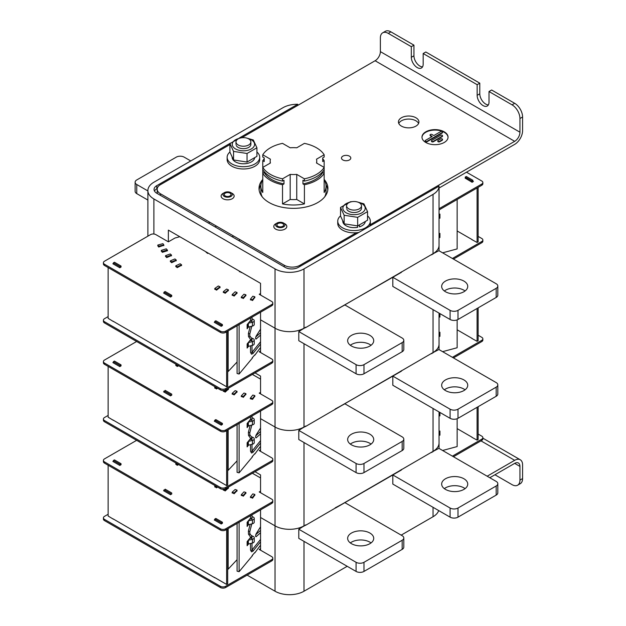 <?xml version="1.0" encoding="UTF-8"?>
<svg xmlns="http://www.w3.org/2000/svg" width="626" height="626" viewBox="0 0 626 626"><rect width="100%" height="100%" fill="white"/><g stroke="black" fill="none" stroke-linecap="round" stroke-linejoin="round"><path stroke-width="0.94" d="M260.549 509.893L260.549 517.491L275.033 525.856L260.549 517.491L260.549 550.184M438.685 510.566A20.486 11.824 180 0 1 433.043 516.732L401.18 535.128M347.187 566.303L304.001 591.234A20.486 11.824 180 0 1 275.033 591.234L247.113 575.122M431.729 452.496L433.043 451.354A20.486 11.824 0 0 0 439.045 442.989A20.486 11.824 180 0 1 433.043 451.354L305.316 525.472M335.599 507.991L401.438 469.977M297.749 105.403L297.749 104.26A20.486 11.824 -0 0 0 282.929 107.727L153.886 182.229A20.486 11.824 -0 0 0 147.885 190.594A20.486 11.824 -0 0 0 153.886 198.951L275.033 268.89L275.033 328.196A20.486 11.824 0 0 0 304.001 328.196A20.486 11.824 180 0 1 275.033 328.196L260.549 319.831L275.033 328.196L275.033 427.026A20.486 11.824 0 0 0 304.001 427.026A20.486 11.824 180 0 1 275.033 427.026L260.549 418.661L275.033 427.026L275.033 525.856A20.486 11.824 0 0 0 304.001 525.856A20.486 11.824 180 0 1 275.033 525.856L275.033 591.234M489.798 477.732L514.682 463.365A7.449 4.304 -60 0 1 518.406 462.997A7.449 4.304 -60 0 1 519.948 466.409L519.948 480.087L522.585 478.569A11.174 6.448 60 0 1 520.269 483.687L517.632 485.205A11.174 6.448 -120 0 0 519.948 480.087M487.161 476.214L514.682 460.321A11.174 6.448 -60 0 1 520.269 459.774A11.174 6.448 -60 0 1 522.585 464.883L522.585 478.569M494.931 474.766L512.052 484.649A11.174 6.448 -120 0 0 517.632 485.205M262.771 179.865A32.591 18.811 0 0 0 260.878 186.18L260.878 191.501A32.591 18.811 0 0 0 262.208 196.822M260.878 186.18A32.591 18.811 0 0 0 262.771 192.503L262.771 173.339A32.591 18.811 0 0 0 270.424 180.327A32.591 18.811 0 0 0 282.522 184.748L283.985 183.895L283.985 180.249L282.522 181.094L282.522 178.817A32.591 18.811 0 0 1 262.771 167.408L262.771 160.702L264.235 161.555L264.235 157.901L262.771 157.056L262.771 154.771L270.424 159.192A23.279 13.436 180 0 0 270.189 161.093A23.279 13.436 180 0 0 270.424 162.995L262.771 167.408L262.771 169.693A32.591 18.811 0 0 0 282.522 181.094M264.235 171.696L264.235 172.494L262.771 173.339L262.771 169.693M264.235 158.699A32.591 18.811 0 0 0 262.771 160.702M324.722 196.822A32.591 18.811 0 0 0 326.052 191.501L326.052 186.18A32.591 18.811 0 0 1 324.158 192.503L324.158 160.702L322.695 161.555L322.695 157.901L324.158 157.056L324.158 154.771A32.591 18.811 0 0 0 316.506 147.791A32.591 18.811 0 0 0 304.408 143.37L296.755 147.791A23.279 13.436 180 0 0 290.174 147.791L282.522 143.37A32.591 18.811 0 0 0 262.771 154.771M324.158 160.702A32.591 18.811 0 0 0 322.695 158.699M324.158 154.771L316.506 159.192A23.279 13.436 180 0 1 316.74 161.093A23.279 13.436 180 0 1 316.506 162.995L324.158 167.408A32.591 18.811 0 0 1 304.408 178.817L296.755 174.396A23.279 13.436 180 0 1 290.174 174.396L282.522 178.817M326.052 186.18A32.591 18.811 0 0 0 324.158 179.865M282.522 203.904A32.591 18.811 0 0 0 304.408 203.904L296.755 199.483A23.279 13.436 180 0 1 290.174 199.483L282.522 203.904L282.522 184.748M264.235 172.494A30.729 17.739 0 0 0 283.985 183.895M290.174 199.483L290.174 174.396M296.755 199.483L296.755 174.396M304.408 203.904L304.408 184.748L302.945 183.895L302.945 180.249L304.408 181.094L304.408 178.817M304.408 181.094A32.591 18.811 0 0 0 324.158 169.693M304.408 184.748A32.591 18.811 0 0 0 324.158 173.339L322.695 172.494L322.695 171.696M302.945 183.895A30.729 17.739 0 0 0 322.695 172.494M371.054 542.922A13.036 7.528 0 0 0 351.468 542.163A13.036 7.528 0 0 0 350.317 542.922M351.468 533.039A13.036 7.528 0 0 0 347.649 538.36A13.036 7.528 0 0 0 355.701 545.316A13.036 7.528 0 0 0 369.903 543.681A13.036 7.528 0 0 0 373.722 538.36A13.036 7.528 0 0 0 365.678 531.411A13.036 7.528 0 0 0 351.468 533.039M305.707 524.87L298.798 529.236L356.077 562.304A5.587 3.224 0 0 0 363.98 562.304L402.166 540.261A5.587 3.224 0 0 0 403.801 537.984A5.587 3.224 0 0 0 402.166 535.699L344.887 502.631L335.207 507.835M403.801 537.984L403.801 547.101A5.587 3.224 180 0 1 402.166 549.385L402.166 540.261M363.98 562.304L363.98 571.428L402.166 549.385M363.98 571.428A5.587 3.224 180 0 1 356.077 571.428L356.077 562.304M298.798 529.236L298.798 538.36L356.077 571.428M445.485 478.757A13.036 7.528 180 0 1 459.695 477.129A13.036 7.528 180 0 1 467.739 484.078A13.036 7.528 180 0 1 463.921 489.399A13.036 7.528 180 0 1 449.718 491.034A13.036 7.528 180 0 1 441.666 484.078A13.036 7.528 180 0 1 445.485 478.757M444.335 488.64A13.036 7.528 180 0 1 445.485 487.881A13.036 7.528 180 0 1 465.071 488.64M496.183 495.103L496.183 485.979A5.587 3.224 0 0 0 497.819 483.702L497.819 492.826A5.587 3.224 180 0 1 496.183 495.103L457.997 517.154A5.587 3.224 180 0 1 450.094 517.154L392.815 484.078L392.815 474.954L401.837 469.367M450.094 517.154L450.094 508.03L392.815 474.954M450.094 508.03A5.587 3.224 0 0 0 457.997 508.03L457.997 517.154M496.183 485.979L457.997 508.03M497.819 483.702A5.587 3.224 0 0 0 496.183 481.417L438.904 448.349L431.33 452.34M260.549 477.959L252.38 473.248M255.017 471.722L260.549 474.923L260.549 492.709M260.549 411.055L260.549 451.354M431.729 353.659L433.043 352.524A20.486 11.824 0 0 0 439.045 344.159A20.486 11.824 180 0 1 433.043 352.524L305.316 426.642M335.348 409.083L401.438 371.148M371.054 444.092A13.036 7.528 0 0 0 351.468 443.333A13.036 7.528 0 0 0 350.317 444.092M351.468 434.209A13.036 7.528 0 0 0 347.649 439.53A13.036 7.528 0 0 0 355.701 446.479A13.036 7.528 0 0 0 369.903 444.851A13.036 7.528 0 0 0 373.722 439.53A13.036 7.528 0 0 0 365.678 432.574A13.036 7.528 0 0 0 351.468 434.209M305.707 426.032L298.798 430.406L356.077 463.475A5.587 3.224 0 0 0 363.98 463.475L402.166 441.432A5.587 3.224 0 0 0 403.801 439.147A5.587 3.224 0 0 0 402.166 436.87L344.887 403.801L335.207 409.005M403.801 439.147L403.801 448.271A5.587 3.224 180 0 1 402.166 450.556L402.166 441.432M363.98 463.475L363.98 472.599L402.166 450.556M363.98 472.599A5.587 3.224 180 0 1 356.077 472.599L356.077 463.475M298.798 430.406L298.798 439.53L356.077 472.599M445.485 379.927A13.036 7.528 180 0 1 459.695 378.3A13.036 7.528 180 0 1 467.739 385.248A13.036 7.528 180 0 1 463.921 390.569A13.036 7.528 180 0 1 449.718 392.205A13.036 7.528 180 0 1 441.666 385.248A13.036 7.528 180 0 1 445.485 379.927M444.335 389.81A13.036 7.528 180 0 1 445.485 389.051A13.036 7.528 180 0 1 465.071 389.81M496.183 396.274L496.183 387.15A5.587 3.224 0 0 0 497.819 384.873L497.819 393.989A5.587 3.224 180 0 1 496.183 396.274L457.997 418.317A5.587 3.224 180 0 1 450.094 418.317L392.815 385.248L392.815 376.124L401.837 370.537M450.094 418.317L450.094 409.193L392.815 376.124M450.094 409.193A5.587 3.224 0 0 0 457.997 409.193L457.997 418.317M496.183 387.15L457.997 409.193M497.819 384.873A5.587 3.224 0 0 0 496.183 382.588L438.904 349.519L431.33 353.51M260.549 379.129L252.38 374.418M255.017 372.893L260.549 376.085L260.549 393.879M260.549 312.225L260.549 352.524M431.729 254.829L433.043 253.686A20.486 11.824 0 0 0 439.045 245.329A20.486 11.824 180 0 1 433.043 253.686L305.316 327.813M335.348 310.253L401.438 272.318M445.485 281.097A13.036 7.528 180 0 1 459.695 279.462A13.036 7.528 180 0 1 467.739 286.418A13.036 7.528 180 0 1 463.921 291.739A13.036 7.528 180 0 1 449.718 293.367A13.036 7.528 180 0 1 441.666 286.418A13.036 7.528 180 0 1 445.485 281.097M444.335 290.98A13.036 7.528 180 0 1 445.485 290.221A13.036 7.528 180 0 1 465.071 290.98M496.183 297.444L496.183 288.32A5.587 3.224 0 0 0 497.819 286.035L497.819 295.159A5.587 3.224 180 0 1 496.183 297.444L457.997 319.487A5.587 3.224 180 0 1 450.094 319.487L392.815 286.418L392.815 277.295L401.837 271.707M450.094 319.487L450.094 310.363L392.815 277.295M450.094 310.363A5.587 3.224 0 0 0 457.997 310.363L457.997 319.487M496.183 288.32L457.997 310.363M497.819 286.035A5.587 3.224 0 0 0 496.183 283.758L438.904 250.69L431.33 254.68M371.054 345.262A13.036 7.528 0 0 0 351.468 344.503A13.036 7.528 0 0 0 350.317 345.262M351.468 335.38A13.036 7.528 0 0 0 347.649 340.7A13.036 7.528 0 0 0 355.701 347.649A13.036 7.528 0 0 0 369.903 346.022A13.036 7.528 0 0 0 373.722 340.7A13.036 7.528 0 0 0 365.678 333.744A13.036 7.528 0 0 0 351.468 335.38M305.707 327.202L298.798 331.577L356.077 364.645A5.587 3.224 0 0 0 363.98 364.645L402.166 342.602A5.587 3.224 0 0 0 403.801 340.317A5.587 3.224 0 0 0 402.166 338.04L344.887 304.964L335.207 310.175M403.801 340.317L403.801 349.441A5.587 3.224 180 0 1 402.166 351.718L402.166 342.602M363.98 364.645L363.98 373.769L402.166 351.718M363.98 373.769A5.587 3.224 180 0 1 356.077 373.769L356.077 364.645M298.798 331.577L298.798 340.7L356.077 373.769M147.885 190.93L136.765 184.506A5.587 3.224 0 0 1 135.13 182.229A5.587 3.224 0 0 1 136.765 179.944L176.274 157.142A5.587 3.224 0 0 1 184.169 157.142L190.758 160.945M136.765 184.506L136.765 193.63L147.885 200.054M136.765 193.63A5.587 3.224 180 0 1 135.13 191.353L135.13 182.229M297.749 104.26L239.242 138.041M230.493 143.088L156.782 185.648A9.312 5.376 -0 0 0 154.059 189.451A9.312 5.376 -0 0 0 156.782 193.254L285.166 267.372A9.312 5.376 -0 0 0 298.336 267.372L439.037 186.141L439.037 189.334A20.486 11.824 -0 0 0 439.045 189.224A20.486 11.824 -0 0 0 439.037 189.115M157.259 188.567L156.782 188.841A9.312 5.376 -0 0 0 154.473 191.047M275.033 268.89A20.486 11.824 -0 0 0 304.001 268.89L433.043 194.389A20.486 11.824 -0 0 0 439.037 186.141M233.553 235.979L232.168 236.777M238.756 240.572L240.134 239.774M157.196 192.331A11.456 6.612 -0 0 0 156.946 193.34M209.851 222.293L208.466 223.091M215.054 226.894L216.432 226.096M260.549 295.049L260.549 283.335L168.371 230.125L168.371 241.832L155.858 234.609A3.725 2.152 0 0 0 150.592 234.609L104.511 261.214A3.725 2.152 0 0 0 103.415 262.74A3.725 2.152 0 0 0 104.511 264.258L220.383 331.154A3.725 2.152 0 0 0 225.65 331.154L225.65 332.375A3.725 2.152 180 0 1 220.383 332.375L220.383 331.154M342.845 156.148A4.656 2.684 180 0 1 349.425 156.148A4.656 2.684 180 0 1 349.425 159.951A4.656 2.684 180 0 1 342.845 159.951A4.656 2.684 180 0 1 342.845 156.148M230.016 195.922A3.38 1.948 0 0 0 231.01 194.545A3.38 1.948 0 0 0 228.92 192.738A3.38 1.948 0 0 0 225.235 193.16A3.38 1.948 0 0 0 224.249 194.545A3.38 1.948 0 0 0 226.33 196.345A3.38 1.948 0 0 0 230.016 195.922M230.916 192.644A4.656 2.684 0 0 0 225.845 192.057A4.656 2.684 0 0 0 222.973 194.545A4.656 2.684 0 0 0 224.335 196.447A4.656 2.684 0 0 0 229.406 197.026A4.656 2.684 0 0 0 232.285 194.545A4.656 2.684 0 0 0 230.916 192.644M282.686 226.33A3.38 1.948 0 0 0 283.68 224.953A3.38 1.948 0 0 0 281.59 223.153A3.38 1.948 0 0 0 277.905 223.576A3.38 1.948 0 0 0 276.919 224.953A3.38 1.948 0 0 0 279 226.753A3.38 1.948 0 0 0 282.686 226.33M283.586 223.052A4.656 2.684 0 0 0 278.515 222.473A4.656 2.684 0 0 0 275.643 224.953A4.656 2.684 0 0 0 277.005 226.855A4.656 2.684 0 0 0 282.076 227.434A4.656 2.684 0 0 0 284.955 224.953A4.656 2.684 0 0 0 283.586 223.052M415.922 117.758A10.243 5.916 0 0 0 404.764 116.475A10.243 5.916 0 0 0 398.441 121.945A10.243 5.916 0 0 0 401.438 126.123A10.243 5.916 0 0 0 412.604 127.407A10.243 5.916 0 0 0 418.927 121.945A10.243 5.916 0 0 0 415.922 117.758M418.583 123.463A10.243 5.916 0 0 0 415.922 120.802A10.243 5.916 0 0 0 406.024 119.269A10.243 5.916 0 0 0 398.785 123.463M259.117 189.983A34.453 19.891 180 0 1 260.948 184.928M324.158 179.435A34.453 19.891 180 0 1 327.914 188.465A34.453 19.891 180 0 1 306.646 206.838A34.453 19.891 180 0 1 269.102 202.527A34.453 19.891 180 0 1 259.015 188.465A34.453 19.891 180 0 1 262.771 179.435M444.233 131.828A13.036 7.528 0 0 0 430.031 130.192A13.036 7.528 0 0 0 421.979 137.149A13.036 7.528 0 0 0 425.797 142.47A13.036 7.528 0 0 0 440.008 144.097A13.036 7.528 0 0 0 448.052 137.149A13.036 7.528 0 0 0 444.233 131.828M448.044 137.376A13.036 7.528 0 0 0 444.233 132.282A13.036 7.528 0 0 0 430.211 130.607A13.036 7.528 0 0 0 421.987 137.376M442.199 139.841A1.119 0.642 0 0 0 442.519 139.387A1.119 0.642 0 0 0 441.831 138.792A1.119 0.642 0 0 0 440.618 138.933L438.106 140.381A1.119 0.642 0 0 0 438.106 141.288A1.119 0.642 0 0 0 439.687 141.288L442.199 139.841L442.199 140.302A1.119 0.642 0 0 0 442.519 139.841A1.119 0.642 0 0 0 442.449 139.614M427.049 141.288L442.199 132.548A1.119 0.642 0 0 0 442.199 131.632A1.119 0.642 0 0 0 440.618 131.632L433.834 135.552L431.987 134.488A1.119 0.642 0 0 0 430.406 134.488A1.119 0.642 0 0 0 430.406 135.396L432.253 136.46L425.469 140.381A1.119 0.642 0 0 0 425.469 141.288A1.119 0.642 0 0 0 427.049 141.288L427.049 141.75L442.199 133.002A1.119 0.642 0 0 0 442.449 132.321M442.199 132.548L442.199 133.002M442.199 136.194A1.119 0.642 0 0 0 442.199 135.279A1.119 0.642 0 0 0 440.618 135.279L431.791 140.381A1.119 0.642 0 0 0 431.463 140.834A1.119 0.642 0 0 0 432.151 141.429A1.119 0.642 0 0 0 433.372 141.288L442.199 136.194L442.199 136.648A1.119 0.642 0 0 0 442.449 135.967M431.533 141.061A1.119 0.642 0 0 0 431.463 141.288A1.119 0.642 0 0 0 432.151 141.883A1.119 0.642 0 0 0 433.372 141.75L442.199 136.648M425.21 141.061A1.119 0.642 0 0 0 425.657 141.828A1.119 0.642 0 0 0 427.049 141.75M430.156 135.169A1.119 0.642 0 0 0 430.406 135.85L431.854 136.687M437.856 141.061A1.119 0.642 0 0 0 438.294 141.828A1.119 0.642 0 0 0 439.687 141.75L442.199 140.302M325.982 184.928A34.453 19.891 180 0 1 327.813 189.983M519.948 118.517A11.174 6.448 -120 0 0 512.052 104.839L514.682 103.313A11.174 6.448 60 0 1 522.585 116.999L519.948 118.517L519.948 132.203A7.449 4.304 -60 0 1 514.682 141.327L370.169 224.765M512.052 104.839L489.008 91.529L489.008 102.171A8.381 4.836 60 0 1 487.271 106.013A8.381 4.836 60 0 1 480.815 103.767A8.381 4.836 60 0 1 477.153 95.332L477.153 84.69L423.168 53.523L423.168 64.165A8.381 4.836 60 0 1 421.431 67.999A8.381 4.836 60 0 1 414.975 65.753A8.381 4.836 60 0 1 411.313 57.318L411.313 46.676L388.269 33.374A11.174 6.448 -120 0 0 382.689 32.818A11.174 6.448 -120 0 0 380.373 37.936L380.373 51.622A7.449 4.304 -60 0 1 375.107 60.745L241.722 137.751M522.585 116.999L522.585 130.685A11.174 6.448 -60 0 1 514.682 144.371L439.037 188.043M514.682 103.313L491.637 90.011L489.008 91.529M488.374 104.886A8.381 4.836 60 0 1 479.79 93.814L479.79 83.172L425.797 51.997L423.168 53.523M477.153 84.69L479.79 83.172M422.534 66.872A8.381 4.836 60 0 1 413.95 55.8L413.95 45.158L390.906 31.856L388.269 33.374M411.313 46.676L413.95 45.158M382.689 32.818L385.319 31.3A11.174 6.448 60 0 1 390.906 31.856M229.93 144.559L160.467 184.662A11.174 6.448 0 0 0 157.196 189.224A11.174 6.448 0 0 0 160.467 193.786L160.467 195.382M157.455 193.637A11.174 6.448 180 0 1 157.196 192.26L157.196 189.224M356.343 232.747L300.05 265.244L300.05 266.386M357.329 232.645L357.329 233.318M284.251 266.84L284.251 265.244A11.174 6.448 0 0 0 300.05 265.244M284.251 265.244L160.467 193.786M272.678 501.301A3.725 2.152 180 0 1 271.739 503.429L225.65 530.034A3.725 2.152 180 0 1 220.383 530.034L220.383 528.821A3.725 2.152 0 0 0 225.65 528.821L225.65 530.034M271.739 503.429L271.739 502.208L225.65 528.821M136.64 440.328L104.511 458.881A3.725 2.152 0 0 0 103.415 460.4A3.725 2.152 0 0 0 104.511 461.918L220.383 528.821M104.511 461.918L104.511 463.138L220.383 530.034M104.511 463.138A3.725 2.152 180 0 1 103.415 461.612L103.415 460.4M271.739 502.208A3.725 2.152 0 0 0 271.739 499.172L259.227 491.95L260.549 491.191M175.804 464.015L177.189 465.306L178.684 464.609M113.4 461.119L112.868 461.425L119.848 465.454L121.037 464.617M164.09 490.393L163.566 490.698L170.546 494.72L171.727 493.891M165.147 490.088L164.622 490.088M217.582 487.059L216.541 487.81L214.781 486.676M228.388 488.037L225.188 490.94L223.325 489.861M237.035 490.714L234.14 493.726L232.183 492.693M245.924 493.053L243.334 496.152L241.3 495.166M254.845 495.002L252.568 498.186L250.455 497.24M254.406 474.414L252.904 473.546M222.426 523.156L221.236 523.993L214.264 519.963L214.788 519.658M272.678 558.775A3.725 2.152 180 0 1 271.739 560.904L225.65 587.509A3.725 2.152 180 0 1 220.383 587.509L220.383 586.296A3.725 2.152 0 0 0 225.65 586.296L225.65 587.509M271.739 560.904L271.739 559.683L225.65 586.296M108.126 514.259L104.511 516.356A3.725 2.152 0 0 0 103.415 517.874A3.725 2.152 0 0 0 104.511 519.392L220.383 586.296M104.511 519.392L104.511 520.613L220.383 587.509M104.511 520.613A3.725 2.152 180 0 1 103.415 519.087L103.415 517.874M271.739 559.683A3.725 2.152 0 0 0 271.739 556.647L259.227 549.425L260.549 548.666M113.001 518.821L164.09 548.47M214.788 577.743L163.699 548.094M254.845 552.476L252.153 555.544M226.635 529.463L226.635 584.434L214.389 577.36M214.788 520.269L214.788 519.048L221.369 522.851L221.369 523.915M215.845 519.658L215.845 518.445L214.788 519.048M119.981 464.312L121.037 463.709L114.448 459.907L113.4 460.517L119.981 464.312L119.981 465.376M113.4 461.73L113.4 460.517M113.4 519.204L108.126 516.012L108.126 465.228M227.692 528.86L227.692 583.823L226.635 584.434M215.845 518.445L222.426 522.24L222.426 523.305M113.001 461.346L113.4 461.581M121.037 463.709L121.037 464.774M163.699 490.62L164.09 490.847M165.147 490.393L165.147 489.172L171.727 492.975L171.727 494.039M214.389 519.885L214.788 520.112M222.426 522.24L221.369 522.851M164.09 490.995L164.09 489.782L170.679 493.585L170.679 494.65M237.074 523.438L237.074 571.155L239.101 571.702L252.481 555.63M239.101 522.272L239.101 571.702M254.845 495.369L254.845 494.43L252.481 497.357L250.455 496.809L250.455 497.615M252.481 497.357L252.481 498.155M254.845 494.43L252.818 493.891L250.455 496.809M260.549 530.363L255.831 534.596M260.549 532.726L256.277 536.56A1.862 0.642 -74.9 0 1 255.627 535.864A1.862 0.642 -74.9 0 1 256.277 533.563L260.549 526.826M251.926 536.85L251.926 535.668L251.629 536.044M250.721 537.163L247.129 541.615L247.129 545.716L248.522 543.994M250.525 518.101L247.129 522.303L247.129 526.411L248.522 524.682M254.845 552.844L260.549 545.152M254.242 537.671L254.242 541.451A2.981 1.722 180 0 1 252.435 543.032L248.358 544.033L248.358 540.261L252.435 539.26A2.981 1.722 -0 0 0 254.242 537.671A2.981 1.722 -0 0 0 252.528 536.114L251.683 537.155M249.602 538.548L251.558 538.07A0.743 0.43 -0 0 0 251.582 537.288M248.358 544.033L247.481 542.844L247.481 541.177M252.012 517.444L252.528 516.802A2.981 1.722 180 0 1 254.242 518.367A2.981 1.722 180 0 1 253.968 519.087A2.981 1.722 180 0 1 252.435 519.948L248.295 520.863M248.358 520.949L248.358 524.721L252.435 523.719A2.981 1.722 -0 0 0 253.968 522.866A2.981 1.722 -0 0 0 254.242 522.139L254.242 518.367M248.358 524.721L247.481 523.532L247.481 521.865M251.582 517.976A0.743 0.43 180 0 1 251.558 518.758L249.602 519.236M248.514 534.26A0.743 0.673 144.3 0 0 249.68 534.205A0.743 0.673 144.3 0 0 249.727 533.391L251.66 536.075A0.743 0.673 144.3 0 1 250.799 537.186A0.743 0.673 144.3 0 1 250.447 536.952L248.514 534.26L248.397 531.114L250.165 524.275M251.402 537.085A0.743 0.43 180 0 1 250.948 537.898A0.743 0.43 180 0 1 250.783 537.178M177.213 465.298L177.213 464.469L177.901 464.148M175.804 464.328L175.804 463.467L177.213 464.469M175.804 463.467L176.313 463.232M216.518 487.795L216.518 486.973L214.781 486.159L214.781 486.981M215.336 485.76L214.781 486.159M225.149 490.925L225.149 490.111L228.388 487.482L228.388 488.35M223.325 490.174L223.325 489.36L225.149 490.111M237.035 491.05L237.035 490.158L234.077 492.897L232.183 492.208L232.183 493.022M234.077 492.897L234.077 493.703M237.035 490.158L235.141 489.477L232.183 492.208M227.692 569.018L228.154 569.167L228.154 528.587M241.3 495.51L241.3 494.704L243.264 495.322L245.924 492.49L245.924 493.398M241.3 494.704L243.96 491.872L245.924 492.49M243.264 496.128L243.264 495.322M237.074 559.675L228.154 569.167M452.402 456.143L481.762 439.186A3.725 2.152 0 0 0 482.857 437.668A3.725 2.152 0 0 0 481.762 436.15L478.139 434.061M482.857 437.668L482.857 438.889A3.725 2.152 180 0 1 481.762 440.407L481.762 439.186M453.451 456.753L481.762 440.407M457.144 428.622L472.215 437.324M471.824 437.253L477.09 440.141L477.09 407.299M477.09 440.141L478.139 439.53L478.139 406.689M442.605 450.485L457.144 446.573L457.144 418.724M439.045 416.094L439.929 415.86L439.929 412.448M439.929 415.86L439.045 414.764M439.045 435.406L439.929 435.172L439.929 431.064L439.045 431.298M439.929 435.172L439.045 434.068M452.402 357.313L481.762 340.356A3.725 2.152 0 0 0 482.857 338.838A3.725 2.152 0 0 0 481.762 337.32L478.139 335.223M482.857 338.838L482.857 340.051A3.725 2.152 180 0 1 481.762 341.577L481.762 340.356M453.451 357.915L481.762 341.577M457.144 329.792L472.215 338.494M471.824 338.423L477.09 341.311L477.09 308.462M477.09 341.311L478.139 340.7L478.139 307.859M442.605 351.655L457.144 347.743L457.144 319.894M439.045 336.577L439.929 336.334L439.929 332.234L439.045 332.469M439.929 336.334L439.045 335.239M439.045 317.265L439.929 317.03L439.929 313.618M439.045 208.716L481.762 184.052A3.725 2.152 0 0 0 482.857 182.534A3.725 2.152 0 0 0 481.762 181.008L466.487 172.189M482.857 182.534L482.857 183.747A3.725 2.152 180 0 1 481.762 185.273L481.762 184.052M439.045 209.937L481.762 185.273M465.235 178.16L472.082 182.268L473.405 181.509L472.873 181.204M452.402 258.483L481.762 241.526A3.725 2.152 0 0 0 482.857 240.008A3.725 2.152 0 0 0 481.762 238.483L478.139 236.393M482.857 240.008L482.857 241.221A3.725 2.152 180 0 1 481.762 242.739L481.762 241.526M453.451 259.086L481.762 242.739M457.144 230.963L472.215 239.664M471.824 182.111L471.824 180.898L472.873 180.288L466.292 176.485L465.235 177.095L465.235 178.316M471.824 180.898L465.235 177.095M472.873 181.806L472.873 180.288M471.824 239.586L477.09 242.473L477.09 187.964M477.09 242.473L478.139 241.871L478.139 187.362M442.605 252.826L457.144 248.913L457.144 199.483M439.045 218.435L439.929 218.192L439.929 214.092L439.045 214.327M439.929 218.192L439.045 217.097M439.045 237.747L439.929 237.504L439.929 233.396L439.045 233.639M439.929 237.504L439.045 236.409M272.678 402.471A3.725 2.152 180 0 1 271.739 404.599L225.65 431.204A3.725 2.152 180 0 1 220.383 431.204L220.383 429.992A3.725 2.152 0 0 0 225.65 429.992L225.65 431.204M271.739 404.599L271.739 403.379L225.65 429.992M136.64 341.499L104.511 360.044A3.725 2.152 0 0 0 103.415 361.57A3.725 2.152 0 0 0 104.511 363.088L220.383 429.992M104.511 363.088L104.511 364.301L220.383 431.204M104.511 364.301A3.725 2.152 180 0 1 103.415 362.783L103.415 361.57M177.995 365.373L177.213 365.74M216.244 388.01L216.674 387.705M251.01 398.934L251.55 398.277M271.739 403.379A3.725 2.152 0 0 0 271.739 400.343L259.227 393.12L260.549 392.353M175.804 365.185L177.189 366.476L178.684 365.772M176.837 364.708L176.274 364.966M113.4 362.29L112.868 362.595L119.848 366.625L121.037 365.787M164.09 391.555L163.566 391.86L170.546 395.89L171.727 395.053M165.147 391.258L164.622 391.258M217.582 388.23L216.541 388.973L214.781 387.838M215.211 387.533L215.727 387.165M228.388 389.2L225.188 392.111L223.325 391.023M237.035 391.884L234.14 394.896L232.183 393.864M245.924 394.216L243.334 397.322L241.3 396.336M254.845 396.164L252.568 399.349L250.204 398.715L250.736 398.058M254.406 375.584L252.904 374.716M222.426 424.326L221.236 425.164L214.264 421.134L214.788 420.828M272.678 459.946A3.725 2.152 180 0 1 271.739 462.074L225.65 488.679A3.725 2.152 180 0 1 220.383 488.679L220.383 487.466A3.725 2.152 0 0 0 225.65 487.466L225.65 488.679M271.739 462.074L271.739 460.853L225.65 487.466M108.126 415.429L104.511 417.519A3.725 2.152 0 0 0 103.415 419.044A3.725 2.152 0 0 0 104.511 420.562L220.383 487.466M104.511 420.562L104.511 421.775L220.383 488.679M104.511 421.775A3.725 2.152 180 0 1 103.415 420.257L103.415 419.044M271.739 460.853A3.725 2.152 0 0 0 271.739 457.817L259.227 450.595L260.549 449.828M113.001 419.991L164.09 449.64M214.788 478.913L163.699 449.265M254.845 453.639L252.153 456.714M226.635 430.633L226.635 485.604L214.389 478.53M214.788 421.439L214.788 420.218L221.369 424.021L221.369 425.085M215.845 420.828L215.845 419.608L214.788 420.218M119.981 365.482L121.037 364.872L114.448 361.077L113.4 361.679L119.981 365.482L119.981 366.546M113.4 362.9L113.4 361.679M113.4 420.375L108.126 417.182L108.126 366.398M227.692 430.023L227.692 484.993L226.635 485.604M215.845 419.608L222.426 423.411L222.426 424.475M113.001 362.517L113.4 362.744M121.037 364.872L121.037 365.936M163.699 391.79L164.09 392.017M165.147 391.555L165.147 390.342L171.727 394.145L171.727 395.209M214.389 421.055L214.788 421.282M222.426 423.411L221.369 424.021M164.09 392.166L164.09 390.953L170.679 394.756L170.679 395.82M237.074 424.608L237.074 472.325L239.101 472.865L252.481 456.8M239.101 423.442L239.101 472.865M254.845 396.54L254.845 395.601L252.818 395.053L250.455 397.98L252.481 398.527L252.481 399.325M254.845 395.601L252.481 398.527M260.549 431.533L255.831 435.766M260.549 433.896L256.277 437.723A1.862 0.642 -74.9 0 1 255.627 437.034A1.862 0.642 -74.9 0 1 256.277 434.734L260.549 427.996M251.926 438.02L251.926 436.838L251.629 437.206M250.721 438.333L247.129 442.785L247.129 446.886L248.522 445.156M250.525 419.271L247.129 423.473L247.129 427.581L248.522 425.852M254.845 454.014L260.549 446.315M254.242 438.842L254.242 442.613A2.981 1.722 180 0 1 252.435 444.202L248.358 445.203L248.358 441.424L252.435 440.422A2.981 1.722 -0 0 0 254.242 438.842A2.981 1.722 -0 0 0 252.528 437.284L251.683 438.325M249.602 439.718L251.558 439.241A0.743 0.43 -0 0 0 251.582 438.45M248.358 445.203L247.481 444.014L247.481 442.347M252.012 418.614L252.528 417.972A2.981 1.722 180 0 1 254.242 419.53A2.981 1.722 180 0 1 253.968 420.257A2.981 1.722 180 0 1 252.435 421.118L248.295 422.026M248.358 422.12L248.358 425.891L252.435 424.89A2.981 1.722 -0 0 0 253.968 424.037A2.981 1.722 -0 0 0 254.242 423.309L254.242 419.53M248.358 425.891L247.481 424.702L247.481 423.035M251.582 419.146A0.743 0.43 180 0 1 251.558 419.929L249.602 420.406M248.514 435.43A0.743 0.673 144.3 0 0 249.68 435.375A0.743 0.673 144.3 0 0 249.727 434.561L251.66 437.245A0.743 0.673 144.3 0 1 250.799 438.357A0.743 0.673 144.3 0 1 250.447 438.114L248.514 435.43L248.397 432.284L250.165 425.445M251.402 438.255A0.743 0.43 180 0 1 250.948 439.069A0.743 0.43 180 0 1 250.783 438.349M177.213 366.46L177.213 365.639L175.804 364.637L175.804 365.49M216.925 387.846L214.781 387.33L214.781 388.151M216.518 388.143L216.518 388.965M225.149 392.095L225.149 391.273L228.388 388.652L228.388 389.521M223.325 391.344L223.325 390.53L225.149 391.273M237.035 392.212L237.035 391.328L234.077 394.067L232.183 393.378L232.183 394.192M234.077 394.067L234.077 394.873M237.035 391.328L235.141 390.647L232.183 393.378M227.692 470.189L228.154 470.329L228.154 429.757M243.264 397.299L243.264 396.493L245.924 393.66L245.924 394.568M241.3 396.681L241.3 395.875L243.264 396.493M237.074 460.846L228.154 470.329M241.3 395.875L243.96 393.042L245.924 393.66M272.678 303.633A3.725 2.152 180 0 1 271.739 305.762L225.65 332.375M271.739 305.762L271.739 304.549L225.65 331.154M104.511 264.258L104.511 265.471L220.383 332.375M104.511 265.471A3.725 2.152 180 0 1 103.415 263.953L103.415 262.74M166.688 250.963L166.25 250.603M271.739 304.549A3.725 2.152 0 0 0 271.739 301.505L259.227 294.283L260.549 293.524M179.803 236.722L174.959 238.029L168.371 241.832M175.804 266.355L177.189 267.646L181.556 265.291M170.374 261.378L171.626 262.709L176.219 260.502M165.546 256.222L166.672 257.591L171.469 255.533M161.344 250.924L162.33 252.325L167.572 250.69L166.986 250.064M157.822 245.611L158.675 247.035L163.824 245.275M206.197 252.145L207.574 253.436L208.223 253.131M113.4 263.46L112.868 263.765L119.848 267.795L121.037 266.958M164.09 292.725L163.566 293.031L170.546 297.06L171.727 296.223M220.031 287.35L216.541 290.143L214.781 289.009M228.388 290.37L225.188 293.281L223.325 292.193M237.035 293.054L234.14 296.067L232.183 295.026M245.924 295.386L243.334 298.492L241.3 297.506M254.845 297.334L252.568 300.519L250.455 299.58M241.503 272.349L239.39 271.465M222.426 325.497L221.236 326.326L214.264 322.304L214.788 321.999M271.739 363.236L271.739 362.024A3.725 2.152 0 0 0 272.826 360.506L272.826 361.718A3.725 2.152 180 0 1 271.739 363.236L225.65 389.849A3.725 2.152 180 0 1 220.383 389.849L220.383 388.629A3.725 2.152 0 0 0 225.65 388.629L225.65 389.849M271.739 362.024L225.65 388.629M272.826 360.506A3.725 2.152 0 0 0 271.739 358.98L259.227 351.757L260.549 350.998M108.126 316.6L104.511 318.689A3.725 2.152 0 0 0 103.415 320.207A3.725 2.152 0 0 0 104.511 321.733L220.383 388.629M104.511 321.733L104.511 322.946L220.383 389.849M104.511 322.946A3.725 2.152 180 0 1 103.415 321.428L103.415 320.207M113.001 321.161L164.09 350.81M214.788 380.076L163.699 350.427M254.845 354.809L252.153 357.884M226.635 331.803L226.635 386.766L214.389 379.7M221.369 325.191L222.426 324.581L215.845 320.778L214.788 321.388L221.369 325.191L221.369 326.256M214.788 322.601L214.788 321.388M164.09 293.336L164.09 292.123L165.147 291.513L171.727 295.315L170.679 295.918L170.679 296.982M171.727 295.315L171.727 296.38M164.09 292.123L170.679 295.918M119.981 266.653L121.037 266.042L114.448 262.239L113.4 262.85L119.981 266.653L119.981 267.717M113.4 264.07L113.4 262.85M113.4 321.545L108.126 318.344L108.126 267.56M227.692 331.193L227.692 386.164L226.635 386.766M222.426 324.581L222.426 325.645M113.001 263.687L113.4 263.914M121.037 266.042L121.037 267.106M163.699 292.952L164.09 293.187M214.389 322.226L214.788 322.453M157.822 245.979L157.822 245.04L158.761 246.214L163.824 244.852L163.824 245.65M157.822 245.04L162.885 243.678L163.824 244.852M158.761 247.012L158.761 246.214M260.549 332.703L255.831 336.937M260.549 335.066L256.277 338.893A1.862 0.642 -74.9 0 1 255.627 338.204A1.862 0.642 -74.9 0 1 256.277 335.904L260.549 329.166M254.845 297.71L254.845 296.771L252.818 296.223L250.455 299.15L250.455 299.948M254.845 296.771L252.481 299.69L250.455 299.15M237.074 325.778L237.074 373.495L239.101 374.035L252.481 357.97M239.101 324.604L239.101 374.035M251.926 339.19L251.926 338.009L251.629 338.376M250.721 339.503L247.129 343.948L247.129 348.056L248.522 346.327M247.481 325.254L247.129 325.692M247.481 344.566L247.129 345.004M250.525 320.442L247.129 324.644L247.129 328.744L248.522 327.015M252.481 299.69L252.481 300.496M254.845 355.185L260.549 347.485M248.358 342.594L252.435 341.593A2.981 1.722 -0 0 0 254.242 340.012L254.242 343.784A2.981 1.722 180 0 1 252.435 345.372L248.358 346.366L248.295 342.508M249.602 340.888L251.558 340.403A0.743 0.43 -0 0 0 251.582 339.621M254.242 340.012A2.981 1.722 -0 0 0 252.528 338.455L251.683 339.488M248.358 346.366L247.481 345.184L247.481 343.51M252.012 319.776L252.528 319.143A2.981 1.722 180 0 1 254.242 320.7A2.981 1.722 180 0 1 253.968 321.428A2.981 1.722 180 0 1 252.435 322.28L248.295 323.196M248.358 323.282L248.358 327.062L252.435 326.06A2.981 1.722 -0 0 0 253.968 325.199A2.981 1.722 -0 0 0 254.242 324.471L254.242 320.7M248.358 327.062L247.481 325.872L247.481 324.205M251.582 320.309A0.743 0.43 180 0 1 251.558 321.099L249.602 321.576M248.514 336.6A0.743 0.673 144.3 0 0 249.68 336.545A0.743 0.673 144.3 0 0 249.727 335.724L251.66 338.416A0.743 0.673 144.3 0 1 250.799 339.527A0.743 0.673 144.3 0 1 250.447 339.284L248.514 336.6L248.397 333.455L250.165 326.615M251.402 339.425A0.743 0.43 180 0 1 250.948 340.239A0.743 0.43 180 0 1 250.783 339.519M161.344 250.361L162.408 251.495L167.314 249.962L166.25 248.827L161.344 250.361L161.344 251.276M166.25 251.096L166.25 250.29M176.219 260.815L176.219 260.001L171.673 261.871L170.374 260.823L170.374 261.691M171.673 261.871L171.673 262.693M176.219 260.001L174.92 258.953L170.374 260.823M177.213 267.631L177.213 266.809L181.556 264.782L181.556 265.604M175.804 266.66L175.804 265.807L177.213 266.809M175.804 265.807L180.147 263.773L181.556 264.782M207.605 253.42L207.605 252.771M206.197 252.45L206.197 251.965M166.735 257.576L166.735 256.762L171.469 255.048L171.469 255.862M165.546 256.55L165.546 255.666L166.735 256.762M165.546 255.666L170.288 253.96L171.469 255.048M220.031 287.655L220.031 286.802L216.518 289.306L214.781 288.5L214.781 289.322M216.518 289.306L216.518 290.128M220.031 286.802L218.294 285.988L214.781 288.5M239.39 271.121L239.39 271.77M241.127 272.122L241.127 272.584M223.325 292.514L223.325 291.693L225.149 292.444L228.388 289.822L228.388 290.691M223.325 291.693L226.573 289.071L228.388 289.822M225.149 293.265L225.149 292.444M237.035 293.383L237.035 292.498L234.077 295.229L232.183 294.549L232.183 295.362M234.077 295.229L234.077 296.043M237.035 292.498L235.141 291.81L232.183 294.549M227.692 371.359L228.154 371.5L228.154 330.927M243.264 298.469L243.264 297.663L245.924 294.823L245.924 295.738M241.3 297.851L241.3 297.045L243.264 297.663M241.3 297.045L243.96 294.212L245.924 294.823M237.074 362.016L228.154 371.5M349.496 209.201A7.449 4.304 0 0 0 357.329 209.655A7.449 4.304 0 0 0 361.484 205.797A7.449 4.304 0 0 0 358.573 202.386A7.449 4.304 0 0 0 350.74 201.94A7.449 4.304 0 0 0 346.585 205.797A7.449 4.304 0 0 0 349.496 209.201M250.345 140.334A7.449 4.304 0 0 0 242.019 137.712A7.449 4.304 0 0 0 235.979 141.938A7.449 4.304 0 0 0 236.511 143.534A7.449 4.304 0 0 0 244.836 146.155A7.449 4.304 0 0 0 250.877 141.938A7.449 4.304 0 0 0 250.345 140.334M349.793 202.261A11.174 6.448 0 0 0 343.244 209.898A11.174 6.448 0 0 0 356.93 214.46A11.174 6.448 0 0 0 364.825 206.557A11.174 6.448 0 0 0 358.275 202.261M357.36 201.948L363.917 203.841L367.54 211.635L357.657 217.339L344.151 215.258L340.536 207.456L350.419 201.752L352.07 201.642M367.54 211.635L367.54 220.195L357.657 225.908L357.657 217.339M342.766 220.837L342.766 221.15A11.268 6.503 0 0 0 343.369 223.239A11.268 6.503 0 0 0 357.657 227.308L357.657 225.9L344.151 223.818L344.151 215.258M344.151 223.818L340.536 216.025L340.536 207.456M361.233 207.112A7.449 4.304 180 0 1 355.967 212.378A7.449 4.304 180 0 1 346.843 209.342M239.187 138.401A11.174 6.448 0 0 0 232.637 146.038A11.174 6.448 0 0 0 246.315 150.6A11.174 6.448 0 0 0 254.219 142.697A11.174 6.448 0 0 0 247.669 138.401M246.754 138.088L253.311 139.981L256.926 147.775L247.043 153.487L233.545 151.398L229.93 143.604L239.813 137.892L241.464 137.783M247.043 153.487L247.043 162.048L256.926 156.336L256.926 147.775M247.043 162.048L233.545 159.959L233.545 151.398M233.545 159.959L229.93 152.165L229.93 143.604M250.619 143.252A7.449 4.304 180 0 1 245.353 148.519A7.449 4.304 180 0 1 236.229 145.482M359.457 224.867L359.457 226.855A11.268 6.503 0 0 0 365.287 221.494M232.16 156.977L232.16 157.29A11.268 6.503 0 0 0 234.202 161.023A11.268 6.503 0 0 0 246.527 163.542A11.268 6.503 0 0 0 254.68 157.642M340.536 215.884A16.292 9.406 0 0 0 337.743 221.15L337.743 223.435A16.292 9.406 0 0 0 358.894 232.41M337.743 221.15A16.292 9.406 0 0 0 347.798 229.844A16.292 9.406 0 0 0 365.561 227.801A16.292 9.406 0 0 0 370.334 221.15A16.292 9.406 0 0 0 367.54 215.884M369.59 226.236A16.292 9.406 0 0 0 370.334 223.435L370.334 221.15M229.93 152.024A16.292 9.406 0 0 0 227.136 157.29L227.136 159.575A16.292 9.406 0 0 0 237.191 168.261A16.292 9.406 0 0 0 254.946 166.226A16.292 9.406 0 0 0 259.72 159.575L259.72 157.29A16.292 9.406 0 0 0 256.926 152.024M227.136 157.29A16.292 9.406 0 0 0 237.191 165.984A16.292 9.406 0 0 0 254.946 163.942A16.292 9.406 0 0 0 259.72 157.29M304.001 442.535L304.001 526.239M304.001 541.365L304.001 591.234M433.043 408.473L433.043 451.729M433.043 507.303L433.043 516.732M514.682 463.365L519.948 466.409M480.971 440.86L514.682 460.321M304.001 343.697L304.001 427.401M433.043 309.643L433.043 352.9M304.001 268.89L304.001 328.572M433.043 194.389L433.043 254.07M153.886 234.014L153.886 198.951M156.782 188.841L156.782 185.648M231.464 193.019A6.518 3.764 180 0 1 232.238 193.403A6.518 3.764 180 0 1 232.238 198.724A6.518 3.764 180 0 1 223.02 198.724A6.518 3.764 180 0 1 223.787 193.019M284.134 223.435A6.518 3.764 180 0 1 284.908 223.811A6.518 3.764 180 0 1 284.908 229.132A6.518 3.764 180 0 1 275.69 229.132A6.518 3.764 180 0 1 276.457 223.435M433.372 141.288L433.372 141.75M519.948 132.203L380.373 51.622M514.682 141.327L375.107 60.745M477.153 95.332L479.79 93.814M411.313 57.318L413.95 55.8M252.435 543.032L252.435 539.26L251.558 538.07M251.558 518.758L252.435 519.948L252.435 523.719M249.727 533.399L249.837 531.49L248.397 531.114M251.887 550.41L252.012 549.98A0.743 0.43 180 0 1 250.525 549.98L250.525 543.501M252.012 550.129A0.743 0.548 38.9 0 1 252.951 551.209L260.549 541.803M252.435 444.202L252.435 440.422L251.558 439.241M251.558 419.929L252.435 421.118L252.435 424.89M249.727 434.569L249.837 432.66L248.397 432.284M251.887 451.581L252.012 451.143A0.743 0.43 180 0 1 250.525 451.143L250.525 444.671M252.012 451.299A0.743 0.548 38.9 0 1 252.951 452.379L260.549 442.973M252.435 345.372L252.435 341.593L251.558 340.403M251.558 321.099L252.435 322.28L252.435 326.06M249.727 335.732L249.837 333.83L248.397 333.455M251.887 352.751L252.012 352.313A0.743 0.43 180 0 1 250.525 352.313L250.525 345.842M252.012 352.461A0.743 0.548 38.9 0 1 252.951 353.549L260.549 344.136M439.045 411.939L439.045 448.427M482.857 438.169L520.269 459.774M316.74 163.128L316.74 161.093M270.189 163.128L270.189 161.093M439.045 313.11L439.045 349.598M439.045 189.224L439.045 250.768M147.885 236.174L147.885 190.594M442.519 139.387L442.519 139.841M431.463 140.834L431.463 141.288M249.837 531.49L251.777 524.017M250.525 549.98L251.495 551.85L252.951 551.209M260.549 539.432L252.012 549.996L252.012 543.133M250.525 538.321L250.525 537.507M252.012 514.815L252.012 518.367M250.525 515.675L250.525 519.017M249.837 432.66L251.777 425.187M250.525 451.143L251.495 453.021L252.951 452.379M260.549 440.602L252.012 451.166L252.012 444.303M250.525 439.491L250.525 438.677M252.012 415.985L252.012 419.53M250.525 416.846L250.525 420.179M249.837 333.83L251.777 326.349M250.525 352.313L251.495 354.183L252.951 353.549M260.549 341.765L252.012 352.336L252.012 345.474M250.525 340.661L250.525 339.848M252.012 317.155L252.012 320.7M250.525 318.016L250.525 321.349M361.484 205.797L361.484 208.223M346.585 205.797L346.585 208.223M235.979 141.938L235.979 144.371M250.877 141.938L250.877 144.371"/></g></svg>
